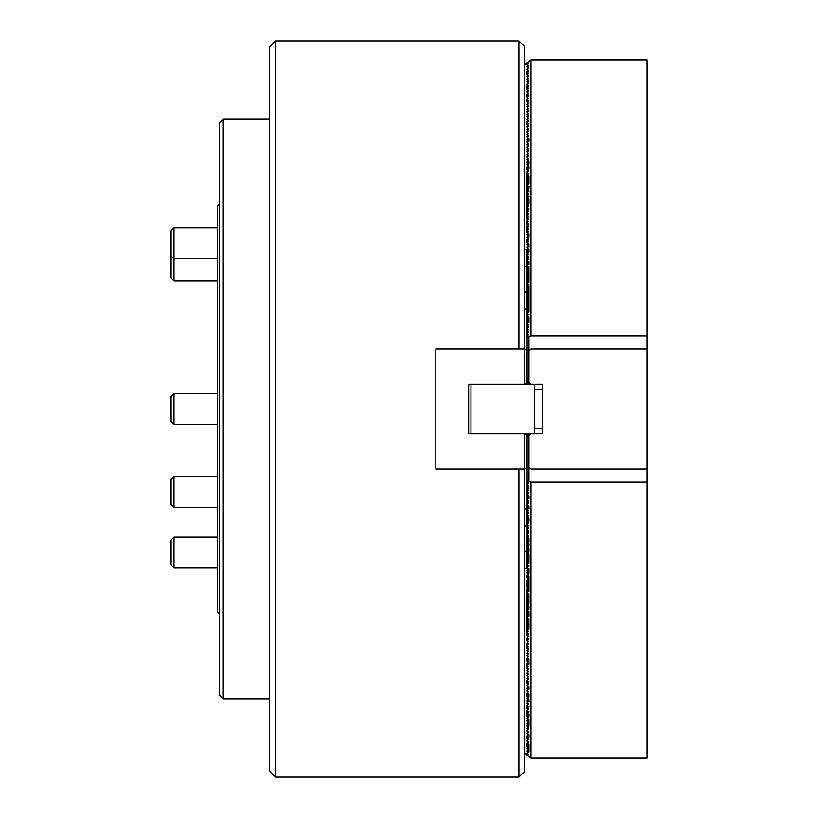 <?xml version="1.0" encoding="UTF-8"?>
<svg xmlns="http://www.w3.org/2000/svg" width="818" height="818" viewBox="0 0 818 818"><rect width="100%" height="100%" fill="white"/><g stroke="black" fill="none" stroke-linecap="round" stroke-linejoin="round"><path stroke-width="1.23" d="M275.431 777.1L269.633 771.302L269.633 46.698L275.431 40.9L275.431 777.1L518.898 777.1L518.898 468.898M518.898 349.102L518.898 40.9L524.696 46.698L524.696 349.102L435.81 349.102L435.81 468.898L524.696 468.898L524.696 771.302L518.898 777.1M275.431 40.9L518.898 40.9M526.628 350.216L524.696 349.102L524.696 384.368L526.628 383.243L526.628 350.216L528.561 351.515M528.561 381.945L526.628 383.243M530.974 384.368L527.109 380.503L527.109 352.967L530.974 349.102L646.915 349.102L646.915 468.898L530.974 468.898L527.109 465.033L527.109 437.497L530.974 433.632L542.569 433.632L542.569 384.368L468.663 384.368L468.663 433.632L468.663 384.368L470.974 384.368L470.974 433.632L468.663 433.632L524.696 433.632L524.696 468.898L526.628 467.784L526.628 434.757L528.561 436.055M528.561 466.485L526.628 467.784M526.628 434.757L524.696 433.632L530.974 433.632M534.359 384.368L534.359 433.632M527.528 753.112L528.847 754.728L527.109 755.208L530.974 758.153L530.974 482.037L528.847 481.117L528.847 433.632M528.847 384.368L528.847 336.883L530.974 335.963L530.974 59.847L527.109 62.792L528.847 63.272L527.528 64.888M528.949 336.975L528.949 384.368M528.949 433.632L528.949 481.025M534.359 428.325L542.569 428.325M534.359 389.675L542.569 389.675M527.109 350.493L527.109 251.054L528.561 249.02M527.109 384.368L527.109 382.967M646.915 349.102L646.915 59.847L530.974 59.847M646.915 335.963L530.974 335.963M527.109 336.883L528.847 336.883M528.561 65.788L527.528 67.393M528.561 68.293L527.528 69.898M528.561 70.808L527.528 72.413M528.561 73.313L527.528 74.919M528.561 75.829L527.528 77.434M528.561 78.334L527.528 79.939M528.561 80.849L527.528 82.454M528.561 83.354L527.528 84.96M528.561 85.87L527.528 87.475M528.561 88.375L527.528 89.98M528.561 90.89L527.528 92.495M528.561 93.395L527.528 95M528.561 95.91L527.528 97.516M528.561 98.416L527.528 100.021M528.561 100.931L527.528 102.536M528.561 103.436L527.528 105.041M528.561 105.951L527.528 107.557M528.561 108.457L527.528 110.062M528.561 110.972L527.528 112.577M528.561 113.477L527.528 115.082M528.561 115.992L527.528 117.598M528.561 118.498L527.528 120.103M528.561 121.013L527.528 122.618M528.561 123.518L527.528 125.123M528.561 126.033L527.528 127.639M528.561 128.538L527.528 130.144M528.561 131.054L527.528 132.659M528.561 133.559L527.528 135.164M528.561 136.074L527.528 137.68M528.561 138.579L527.528 140.185M528.561 141.085L527.528 142.7M528.561 143.6L527.528 145.205M528.561 146.105L527.528 147.721M528.561 148.62L527.528 150.226M528.561 151.126L527.528 152.741M528.561 153.641L527.528 155.246M528.561 156.146L527.528 157.762M528.561 158.661L527.528 160.267M528.561 161.166L527.528 162.782M528.561 163.682L527.528 165.287M528.561 166.187L527.528 167.792M528.561 168.702L527.528 170.308M528.561 171.207L527.528 172.813M528.561 173.723L527.528 175.328M528.561 176.228L527.528 177.833M528.561 178.743L527.528 180.349M528.561 181.248L527.528 182.854M528.561 183.764L527.528 185.369M528.561 186.269L527.528 187.874M528.561 188.784L527.528 190.389M528.561 191.289L527.528 192.895M528.561 193.805L527.528 195.41M528.561 196.31L527.528 197.915M528.561 198.825L527.528 200.43M528.561 201.33L527.528 202.936M528.561 203.846L527.528 205.451M528.561 206.351L527.528 207.956M528.561 208.866L527.528 210.471M528.561 211.371L527.528 212.977M528.561 213.887L527.528 215.492M528.561 216.392L527.528 217.997M528.561 218.907L527.528 220.512M528.561 221.412L527.528 223.017M528.561 223.927L527.528 225.533M528.561 226.433L527.528 228.038M528.561 228.948L527.528 230.553M528.561 231.453L527.528 233.058M528.561 233.968L527.528 235.574M528.561 236.474L527.528 238.079M528.561 238.989L527.528 240.594M528.561 241.494L527.528 243.099M528.561 243.999L527.528 245.615M528.561 246.515L527.528 248.12M527.109 251.535L528.847 251.535L527.109 253.56M527.109 254.04L528.847 254.04L527.109 256.075M527.109 256.555L528.847 256.555L527.109 258.58M527.109 259.061L528.847 259.061L527.109 261.095M527.109 261.576L528.847 261.576L527.109 263.601M527.109 264.081L528.847 264.081L527.109 266.116M527.109 266.596L528.847 266.596L527.109 268.621M527.109 269.102L528.847 269.102L527.109 271.136M527.109 271.617L528.847 271.617L527.109 273.641M527.109 274.122L528.847 274.122L527.109 276.157M527.109 276.637L528.847 276.637L527.109 278.662M527.109 279.142L528.847 279.142L527.109 281.177M527.109 281.658L528.847 281.658L527.109 283.682M527.109 284.163L528.847 284.163L527.109 286.198M527.109 286.678L528.847 286.678L527.109 288.703M527.109 289.183L528.847 289.183L527.109 291.208M527.109 291.699L528.847 291.699L527.109 293.723M527.109 294.204L528.847 294.204L527.109 296.228M527.109 296.719L528.847 296.719L527.109 298.744M527.109 299.224L528.847 299.224L527.109 301.249M527.109 301.74L528.847 301.74L527.109 303.764M527.109 304.245L528.847 304.245L527.109 306.269M527.109 306.76L528.847 306.76L527.109 308.785M527.109 309.265L528.847 309.265L527.109 311.29M527.109 311.781L528.847 311.781L527.109 313.805M527.109 314.286L528.847 314.286L527.109 316.31M527.109 316.801L528.847 316.801L527.109 318.826M527.109 319.306L528.847 319.306L527.109 321.331M527.109 321.822L528.847 321.822L527.109 323.846M527.109 324.327L528.847 324.327L527.109 326.351M527.109 326.842L528.847 326.842L527.109 328.867M527.109 329.347L528.847 329.347L527.109 331.372M527.109 331.863L528.847 331.863L527.109 333.887M527.109 334.368L528.847 334.368L527.109 336.392M527.109 64.55L527.109 63.272M527.109 435.033L527.109 433.632M528.847 481.117L527.109 481.117L528.847 483.346L527.109 483.632L528.847 485.851L527.109 486.137L528.847 488.366L527.109 488.653L528.847 490.872L527.109 491.158L528.847 493.387L527.109 493.673L528.847 495.892L527.109 496.178L528.847 498.407L527.109 498.694L528.847 500.913L527.109 501.199L528.847 503.428L527.109 503.714L528.847 505.933L527.109 506.219L528.847 508.438L527.109 508.735L528.847 510.953L527.109 511.24L528.847 513.459L527.109 513.755L528.847 515.974L527.109 516.26L528.847 518.479L527.109 518.776L528.847 520.994L527.109 521.281L528.847 523.5L527.109 523.796L528.847 526.015L527.109 526.301L528.847 528.52L527.109 528.817L528.847 531.035L527.109 531.322L528.847 533.54L527.109 533.837L528.847 536.056L527.109 536.342L528.847 538.561L527.109 538.857L528.847 541.076L527.109 541.363L528.847 543.581L527.109 543.878L528.847 546.097L527.109 546.383L528.847 548.602L527.109 548.898L528.847 551.117L527.109 551.404L528.847 553.622L527.109 553.919L528.847 556.138L527.109 556.424L528.847 558.643L527.109 558.939L528.847 561.158L527.109 561.445L528.847 563.663L527.109 563.96L528.847 566.179L527.109 566.465L528.561 568.98M527.109 481.117L527.109 467.507M527.109 483.632L527.109 481.608M527.109 486.137L527.109 484.113M527.109 488.653L527.109 486.628M527.109 491.158L527.109 489.133M527.109 493.673L527.109 491.649M527.109 496.178L527.109 494.154M527.109 498.694L527.109 496.669M527.109 501.199L527.109 499.174M527.109 503.714L527.109 501.69M527.109 506.219L527.109 504.195M527.109 508.735L527.109 506.71M527.109 511.24L527.109 509.215M527.109 513.755L527.109 511.731M527.109 516.26L527.109 514.236M527.109 518.776L527.109 516.751M527.109 521.281L527.109 519.256M527.109 523.796L527.109 521.772M527.109 526.301L527.109 524.277M527.109 528.817L527.109 526.792M527.109 531.322L527.109 529.297M527.109 533.837L527.109 531.802M527.109 536.342L527.109 534.318M527.109 538.857L527.109 536.823M527.109 541.363L527.109 539.338M527.109 543.878L527.109 541.843M527.109 546.383L527.109 544.359M527.109 548.898L527.109 546.864M527.109 551.404L527.109 549.379M527.109 553.919L527.109 551.884M527.109 556.424L527.109 554.399M527.109 558.939L527.109 556.905M527.109 561.445L527.109 559.42M527.109 563.96L527.109 561.925M527.109 566.465L527.109 564.44M527.109 754.728L527.109 753.45M527.528 569.88L528.561 571.485M527.528 572.385L528.561 574.001M527.528 574.901L528.561 576.506M527.528 577.406L528.561 579.011M527.528 579.921L528.561 581.526M527.528 582.426L528.561 584.032M527.528 584.942L528.561 586.547M527.528 587.447L528.561 589.052M527.528 589.962L528.561 591.567M527.528 592.467L528.561 594.072M527.528 594.983L528.561 596.588M527.528 597.488L528.561 599.093M527.528 600.003L528.561 601.608M527.528 602.508L528.561 604.113M527.528 605.023L528.561 606.629M527.528 607.529L528.561 609.134M527.528 610.044L528.561 611.649M527.528 612.549L528.561 614.154M527.528 615.064L528.561 616.67M527.528 617.57L528.561 619.175M527.528 620.085L528.561 621.69M527.528 622.59L528.561 624.195M527.528 625.105L528.561 626.711M527.528 627.61L528.561 629.216M527.528 630.126L528.561 631.731M527.528 632.631L528.561 634.236M527.528 635.146L528.561 636.752M527.528 637.651L528.561 639.257M527.528 640.167L528.561 641.772M527.528 642.672L528.561 644.277M527.528 645.187L528.561 646.793M527.528 647.692L528.561 649.298M527.528 650.208L528.561 651.813M527.528 652.713L528.561 654.318M527.528 655.218L528.561 656.834M527.528 657.733L528.561 659.339M527.528 660.238L528.561 661.854M527.528 662.754L528.561 664.359M527.528 665.259L528.561 666.875M527.528 667.774L528.561 669.38M527.528 670.279L528.561 671.895M527.528 672.795L528.561 674.4M527.528 675.3L528.561 676.915M527.528 677.815L528.561 679.421M527.528 680.32L528.561 681.926M527.528 682.836L528.561 684.441M527.528 685.341L528.561 686.946M527.528 687.856L528.561 689.462M527.528 690.361L528.561 691.967M527.528 692.877L528.561 694.482M527.528 695.382L528.561 696.987M527.528 697.897L528.561 699.502M527.528 700.402L528.561 702.008M527.528 702.918L528.561 704.523M527.528 705.423L528.561 707.028M527.528 707.938L528.561 709.543M527.528 710.443L528.561 712.049M527.528 712.959L528.561 714.564M527.528 715.464L528.561 717.069M527.528 717.979L528.561 719.584M527.528 720.484L528.561 722.09M527.528 723L528.561 724.605M527.528 725.505L528.561 727.11M527.528 728.02L528.561 729.625M527.528 730.525L528.561 732.13M527.528 733.04L528.561 734.646M527.528 735.546L528.561 737.151M527.528 738.061L528.561 739.666M527.528 740.566L528.561 742.171M527.528 743.081L528.561 744.687M527.528 745.587L528.561 747.192M527.528 748.102L528.561 749.707M527.528 750.607L528.561 752.212M530.974 758.153L646.915 758.153L646.915 468.898M530.974 482.037L646.915 482.037M524.696 63.61L528.561 65.696L526.915 66.616L528.561 68.201L526.915 69.131L528.561 70.716L526.915 71.636L528.561 73.221L526.915 74.152L528.561 75.737L526.915 76.657L528.561 78.242L526.915 79.172L528.561 80.757L526.915 81.677L528.561 83.262L526.915 84.193L528.561 85.778L526.915 86.698L528.561 88.283L526.915 89.213L528.561 90.798L526.915 91.718L528.561 93.303L526.915 94.234L528.561 95.818L526.915 96.739L528.561 98.324L526.915 99.254L528.561 100.839L526.915 101.759L528.561 103.344L526.915 104.275L528.561 105.859L526.915 106.78L528.561 108.365L526.915 109.295L528.561 110.88L526.915 111.8L528.561 113.385L526.915 114.316L528.561 115.9L526.915 116.821L528.561 118.405L526.915 119.336L528.561 120.921L526.915 121.841L528.561 123.426L526.915 124.356L528.561 125.941L526.915 126.862L528.561 128.446L526.915 129.377L528.561 130.962L526.915 131.882L528.561 133.467L526.915 134.387L528.561 135.982L526.915 136.903L528.561 138.487L526.915 139.408L528.561 140.993L526.915 141.923L528.561 143.508L526.915 144.428L528.561 146.013L526.915 146.943L528.561 148.528L526.915 149.449L528.561 151.033L526.915 151.964L528.561 153.549L526.915 154.469L528.561 156.054L526.915 156.984L528.561 158.569L526.915 159.49L528.561 161.074L526.915 162.005L528.561 163.59L526.915 164.51L528.561 166.095L526.915 167.025L528.561 168.61L526.915 169.531L528.561 171.115L526.915 172.046L528.561 173.631L526.915 174.551L528.561 176.136L526.915 177.066L528.561 178.651L526.915 179.571L528.561 181.156L526.915 182.087L528.561 183.672L526.915 184.592L528.561 186.177L526.915 187.107L528.561 188.692L526.915 189.612L528.561 191.197L526.915 192.128L528.561 193.713L526.915 194.633L528.561 196.218L526.915 197.148L528.561 198.733L526.915 199.653L528.561 201.238L526.915 202.169L528.561 203.754L526.915 204.674L528.561 206.259L526.915 207.189L528.561 208.774L526.915 209.694L528.561 211.279L526.915 212.21L528.561 213.795L526.915 214.715L528.561 216.3L526.915 217.23L528.561 218.815L526.915 219.735L528.561 221.32L526.915 222.251L528.561 223.835L526.915 224.756L528.561 226.341L526.915 227.271L528.561 228.856L526.915 229.776L528.561 231.361L526.915 232.281L528.561 233.876L526.915 234.797L528.561 236.382L526.915 237.302L528.561 238.897L526.915 239.817L528.561 241.402L526.915 242.322L528.561 243.907L526.915 244.838L528.561 246.422L526.915 247.343L528.561 249.602M524.696 309.265L526.628 308.703L526.628 292.19L524.696 291.627M524.696 266.995L526.628 266.433L526.628 249.919L524.696 249.357M526.628 249.919L528.561 249.51M528.561 568.398L526.915 570.361L528.561 571.005L526.915 572.876L528.561 574.093L526.915 575.678L528.561 575.923M528.561 576.025L526.915 577.897L528.561 578.438M528.561 578.53L526.915 580.402L528.561 580.944M528.561 581.036L526.915 582.917L528.561 583.459M528.561 583.551L526.915 585.422L528.561 585.964M528.561 586.056L526.915 587.938L528.561 588.479M528.561 588.571L526.915 590.443L528.561 590.985M528.561 591.077L526.915 592.958L528.561 593.5M528.561 593.592L526.915 595.463L528.561 596.005M528.561 596.097L526.915 597.978L528.561 598.52M528.561 598.612L526.915 600.484L528.561 601.025M528.561 601.118L526.915 602.999L528.561 603.541M528.561 603.633L526.915 605.504L528.561 606.046M528.561 606.138L526.915 608.019L528.561 608.561M528.561 608.653L526.915 610.525L528.561 611.066M528.561 611.158L526.915 613.04L528.561 613.582M528.561 613.674L526.915 615.545L528.561 616.087M528.561 616.179L526.915 618.05L528.561 618.602M528.561 618.694L526.915 620.565L528.561 621.107M528.561 621.199L526.915 623.071L528.561 623.623M528.561 623.715L526.915 625.586L528.561 626.128M528.561 626.22L526.915 628.091L528.561 628.643M528.561 628.735L526.915 630.606L528.561 631.148M528.561 631.24L526.915 633.112L528.561 633.664M528.561 633.756L526.915 635.627L528.561 636.169M528.561 636.261L526.915 638.132L528.561 638.684M528.561 638.776L526.915 640.647L528.561 641.189M528.561 641.281L526.915 643.153L528.561 643.705M528.561 643.797L526.915 645.668L528.561 646.21M528.561 646.302L526.915 648.173L528.561 648.725M528.561 648.817L526.915 650.688L528.561 651.23M528.561 651.322L526.915 653.193L528.561 653.746M528.561 653.838L526.915 655.709L528.561 656.251M528.561 656.343L526.915 658.214L528.561 658.766M528.561 658.858L526.915 660.729L528.561 661.271M528.561 661.363L526.915 663.234L528.561 663.787M528.561 663.879L526.915 665.75L528.561 666.292M528.561 666.384L526.915 668.255L528.561 668.807M528.561 668.899L526.915 670.77L528.561 671.312M528.561 671.404L526.915 673.275L528.561 673.827M528.561 673.92L526.915 675.791L528.561 676.333M528.561 676.425L526.915 678.296L528.561 678.838M528.561 678.93L526.915 680.811L528.561 681.353M528.561 681.445L526.915 683.316L528.561 683.858M528.561 683.95L526.915 685.832L528.561 686.374M528.561 686.466L526.915 688.337L528.561 688.879M528.561 688.971L526.915 690.852L528.561 691.394M528.561 691.486L526.915 693.357L528.561 693.899M528.561 693.991L526.915 695.873L528.561 696.415M528.561 696.507L526.915 698.378L528.561 698.92M528.561 699.012L526.915 700.893L528.561 701.435M528.561 701.527L526.915 703.398L528.561 703.94M528.561 704.032L526.915 705.914L528.561 706.455M528.561 706.548L526.915 708.419L528.561 708.961M528.561 709.053L526.915 710.934L528.561 711.476M528.561 711.568L526.915 713.439L528.561 713.981M528.561 714.073L526.915 715.955L528.561 716.496M528.561 716.588L526.915 718.46L528.561 719.002M528.561 719.094L526.915 720.965L528.561 721.517M528.561 721.609L526.915 723.48L528.561 724.022M528.561 724.114L526.915 725.985L528.561 726.537M528.561 726.629L526.915 728.501L528.561 729.043M528.561 729.135L526.915 731.006L528.561 731.558M528.561 731.65L526.915 733.521L528.561 734.063M528.561 734.155L526.915 736.026L528.561 736.578M528.561 736.67L526.915 738.542L528.561 739.083M528.561 739.175L526.915 741.047L528.561 741.599M528.561 741.691L526.915 743.562L528.561 744.104M528.561 744.196L526.915 746.067L528.561 746.619M528.561 746.711L526.915 748.582L528.561 749.124M528.561 749.216L526.915 751.088L528.561 752.304L524.696 754.39M524.696 568.643L526.628 568.081L526.628 551.567L524.696 551.005M524.696 526.373L526.628 525.81L526.628 509.297L524.696 508.735M528.561 568.49L526.628 568.081M219.398 694.983L219.398 123.017L223.263 119.162L223.263 698.838L219.398 694.983M219.398 613.817L217.465 611.895L217.465 206.105L219.398 204.183M173.989 424.46L171.085 421.556L171.085 396.444L173.989 393.54L173.989 424.46L217.465 424.46M173.989 507.283L171.085 504.389L171.085 479.266L173.989 476.373L173.989 507.283L217.465 507.283M173.989 280.993L171.085 278.1L171.085 230.788L173.989 227.885L173.989 280.993L217.465 280.993M173.989 567.917L171.085 565.023L171.085 539.9L173.989 537.007L173.989 567.917L217.465 567.917M528.949 141.187L528.949 138.671M528.949 163.774L528.949 161.269M528.949 181.893L528.949 176.33M528.949 168.794L528.949 166.289M528.949 191.933L528.949 191.392M528.949 196.954L528.949 196.412M528.949 183.856L528.949 181.351M528.949 188.876L528.949 186.371M528.949 203.938L528.949 198.917M528.949 236.566L528.949 234.06M528.949 282.292L528.949 281.351M528.949 259.705L528.949 259.163M528.949 246.607L528.949 244.101M528.949 264.725L528.949 261.668M528.949 251.627L528.949 249.122M528.949 319.541L528.949 319M528.949 304.889L528.949 303.938M528.949 277.271L528.949 266.688M528.949 307.394L528.949 306.453M528.949 309.899L528.949 308.959M528.949 284.807L528.949 287.312M528.949 292.333L528.949 286.77M528.949 281.75L528.949 276.729M528.949 294.848L528.949 291.791M528.949 299.869L528.949 294.306M528.949 302.374L528.949 299.327M528.949 314.92L528.949 314.388M528.949 317.435L528.949 319.94M528.949 311.873L528.949 301.832M528.949 322.456L528.949 319.409M528.949 752.12L528.949 744.585M528.949 737.059L528.949 734.544M528.949 727.018L528.949 721.456M528.949 711.957L528.949 711.415M528.949 721.997L528.949 719.482M528.949 706.936L528.949 706.394M528.949 716.977L528.949 714.462M528.949 701.916L528.949 699.4M528.949 696.895L528.949 694.38M528.949 689.359L528.949 686.854M528.949 664.267L528.949 659.247M528.949 629.124L528.949 619.083M528.949 616.567L528.949 613.52M528.949 614.062L528.949 611.015M528.949 609.042L528.949 605.995M528.949 604.021L528.949 600.974M528.949 591.465L528.949 588.418M528.949 601.506L528.949 593.98M528.949 588.96L528.949 585.913M528.949 586.455L528.949 583.398M528.949 583.94L528.949 575.872M528.949 573.899L528.949 570.852M528.949 571.393L528.949 568.336M528.949 566.373L528.949 565.831M528.949 555.79L528.949 563.316M528.949 543.776L528.949 545.749M528.949 556.332L528.949 553.817M528.949 551.312L528.949 548.796M528.949 541.271L528.949 538.755M528.949 521.189L528.949 518.673M528.949 508.632L528.949 506.127M528.949 498.591L528.949 496.086M526.823 273.509L526.823 272.159M526.823 278.529L526.823 274.674M526.823 269.654L526.823 267.138M526.823 74.264L526.823 71.759M526.823 89.326L526.823 84.305M526.823 96.861L526.823 94.346M526.823 101.882L526.823 99.367M526.823 124.469L526.823 121.954M526.823 169.653L526.823 167.138M526.823 188.569L526.823 172.158M526.823 193.59L526.823 187.22M526.823 196.095L526.823 192.24M526.823 198.61L526.823 194.756M526.823 203.631L526.823 197.261M526.823 206.136L526.823 202.281M526.823 208.651L526.823 204.797M526.823 211.156L526.823 207.302M526.823 213.672L526.823 209.817M526.823 218.682L526.823 212.322M526.823 221.197L526.823 223.703M526.823 226.218L526.823 232.404M526.823 241.279L526.823 239.93M526.823 746.241L526.823 743.736M526.823 738.715L526.823 736.2M526.823 716.118L526.823 711.098M526.823 708.592L526.823 706.077M526.823 696.046L526.823 693.531M526.823 683.49L526.823 680.985M526.823 668.429L526.823 663.408M526.823 660.903L526.823 658.388M526.823 648.347L526.823 643.326M526.823 635.801L526.823 631.946M526.823 633.285L526.823 629.431M526.823 640.821L526.823 638.306M526.823 630.78L526.823 624.41M526.823 625.76L526.823 619.39M526.823 620.739L526.823 616.884M526.823 618.224L526.823 614.369M526.823 615.719L526.823 611.864M526.823 613.203L526.823 609.349M526.823 610.698L526.823 606.844M526.823 608.183L526.823 604.328M526.823 605.678L526.823 601.823M526.823 603.163L526.823 599.318M526.823 600.657L526.823 596.803M526.823 598.142L526.823 594.297M526.823 589.277L526.823 591.782M526.823 584.256L526.823 586.762M526.823 585.596L526.823 581.741M526.823 578.07L526.823 576.721M526.823 551.721L526.823 549.512M526.823 544.491L526.823 547.007M526.823 545.841L526.823 541.986M526.823 543.326L526.823 539.471M269.633 698.838L223.263 698.838M269.633 119.162L223.263 119.162M173.989 393.54L217.465 393.54M173.989 476.373L217.465 476.373L173.989 476.373M171.085 255.901L173.989 258.805L217.465 258.805M173.989 227.885L217.465 227.885M173.989 537.007L217.465 537.007"/></g></svg>

